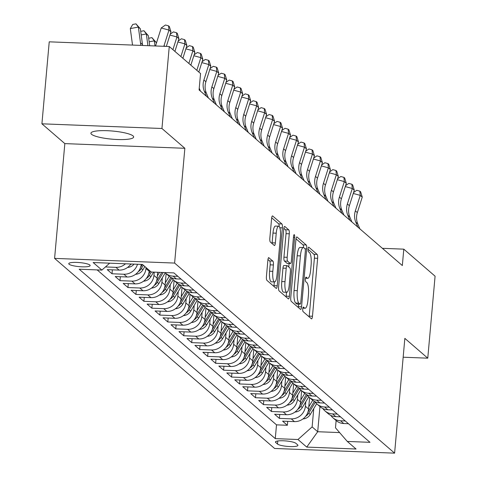 <?xml version="1.0" encoding="UTF-8"?>
<svg xmlns="http://www.w3.org/2000/svg" width="477" height="477" viewBox="0 0 477 477"><rect width="100%" height="100%" fill="white"/><g stroke="black" fill="none" stroke-linecap="round" stroke-linejoin="round"><path stroke-width="0.72" d="M302.74 308.881A2.302 0.578 92.2 0 0 303.086 311.612L311.403 318.791A3.291 0.823 92.2 0 0 311.559 318.863A3.291 0.823 92.2 0 0 312.471 316.251L317.64 258.307A3.291 0.823 92.2 0 0 317.145 254.414L308.834 247.229A2.302 0.578 92.2 0 0 308.72 247.181A2.302 0.578 92.2 0 0 308.082 249.012A2.302 0.578 92.2 0 0 308.434 251.737L309.507 252.667A10.53 2.635 92.2 0 1 311.093 265.134L310.658 269.958A10.53 2.635 92.2 0 1 307.748 278.324A10.53 2.635 92.2 0 1 307.236 278.097L306.162 277.167A2.302 0.578 92.2 0 0 306.049 277.119A2.302 0.578 92.2 0 0 305.411 278.95A2.302 0.578 92.2 0 0 305.757 281.674L306.836 282.605A10.53 2.635 92.2 0 1 308.422 295.066L307.987 299.896A10.53 2.635 92.2 0 1 305.077 308.255A10.53 2.635 92.2 0 1 304.564 308.035L303.491 307.105A2.302 0.578 92.2 0 0 303.378 307.057A2.302 0.578 92.2 0 0 302.74 308.881M91.53 134.293A21.459 4.072 -174.9 0 0 114.683 139.373A21.459 4.072 -174.9 0 0 133.667 137.012A21.459 4.072 -174.9 0 0 133.053 135.915A21.459 4.072 -174.9 0 0 109.907 130.841A21.459 4.072 -174.9 0 0 90.916 133.196A21.459 4.072 -174.9 0 0 91.53 134.293M69.076 264.216A10.732 2.033 -174.9 0 0 80.649 266.75A10.732 2.033 -174.9 0 0 90.147 265.57A10.732 2.033 -174.9 0 0 89.837 265.021A10.732 2.033 -174.9 0 0 78.264 262.487A10.732 2.033 -174.9 0 0 68.771 263.668A10.732 2.033 -174.9 0 0 69.076 264.216M268.95 257.669A3.291 0.823 92.2 0 0 268.789 257.598A3.291 0.823 92.2 0 0 267.877 260.209L266.428 276.469A3.291 0.823 92.2 0 0 266.923 280.363L276.153 288.341A3.291 0.823 92.2 0 0 276.314 288.412A3.291 0.823 92.2 0 0 277.226 285.795L282.396 227.857A3.291 0.823 92.2 0 0 281.901 223.963L272.671 215.986A3.291 0.823 92.2 0 0 272.51 215.914A3.291 0.823 92.2 0 0 271.598 218.526L269.845 238.16A3.291 0.823 92.2 0 0 270.34 242.06L274.293 245.47A3.291 0.823 92.2 0 0 274.454 245.542A3.291 0.823 92.2 0 0 275.36 242.93L276.231 233.193A8.807 2.206 92.2 0 1 278.669 226.199A8.807 2.206 92.2 0 1 280.416 236.807L277.012 274.955A8.807 2.206 92.2 0 1 274.579 281.943A8.807 2.206 92.2 0 1 272.826 271.335L273.393 264.979A3.291 0.823 92.2 0 0 272.898 261.086L268.629 257.658M184.861 148.293L161.947 128.498L169.263 46.513L49.232 41.827L41.916 123.811L64.836 143.607L54.593 258.385L174.618 263.071L184.861 148.293L64.836 143.607M403.166 357.213L427.768 358.173L404.848 338.372L394.604 453.15L174.618 263.071M427.768 358.173L435.084 276.189L403.798 249.155L382.387 248.32M169.263 46.513L200.549 73.541L199.082 89.938L402.332 265.552L403.798 249.155M290.761 297.493A3.291 0.823 92.2 0 0 291.256 301.386L300.486 309.364A3.291 0.823 92.2 0 0 300.647 309.43A3.291 0.823 92.2 0 0 301.553 306.818L306.729 248.881A3.291 0.823 92.2 0 0 306.234 244.987L296.998 237.009A3.291 0.823 92.2 0 0 296.843 236.938A3.291 0.823 92.2 0 0 295.931 239.549L290.761 297.493M288.323 298.852L279.087 290.875A3.291 0.823 92.2 0 1 278.592 286.981L283.767 229.038A3.291 0.823 92.2 0 1 284.674 226.426A3.291 0.823 92.2 0 1 284.835 226.497L288.788 229.908A3.291 0.823 92.2 0 1 289.283 233.808L287.184 257.306A3.291 0.823 92.2 0 0 287.679 261.199L290.302 263.465A3.291 0.823 92.2 0 0 290.457 263.531A3.291 0.823 92.2 0 0 291.369 260.919L293.552 236.455A2.302 0.578 92.2 0 1 294.19 234.624A2.302 0.578 92.2 0 1 294.649 237.403L289.39 296.306A3.291 0.823 92.2 0 1 288.478 298.924A3.291 0.823 92.2 0 1 288.323 298.852M125.487 263.787A13.416 12.736 130.8 0 1 115.887 267.347L119.077 270.101L107.236 269.636L112.017 273.768L112.369 269.839M137.501 264.252A13.416 12.736 130.8 0 1 123.859 274.233L127.049 276.988L115.207 276.523L119.989 280.655L120.341 276.726M146.057 267.567L145.974 268.509A13.416 12.736 130.8 0 1 131.831 281.12L135.015 283.875L123.173 283.41L127.961 287.542L128.307 283.612M154.238 272.14L153.946 275.396A13.416 12.736 130.8 0 1 139.797 288.007L142.987 290.761L131.145 290.296L135.927 294.428L136.279 290.499M162.317 277.763L161.918 282.283A13.416 12.736 130.8 0 1 147.769 294.893L150.959 297.648L139.117 297.183L143.899 301.315L144.251 297.386M170.289 284.65L169.89 289.169A13.416 12.736 130.8 0 1 155.74 301.78L158.93 304.535L147.089 304.07L151.871 308.202L152.223 304.272M178.261 291.536L177.855 296.056A13.416 12.736 130.8 0 1 163.712 308.667L166.896 311.421L155.061 310.956L159.843 315.088L160.194 311.159M186.233 298.423L185.827 302.943A13.416 12.736 130.8 0 1 171.684 315.553L174.868 318.308L163.027 317.843L167.809 321.975L168.16 318.046M194.205 305.31L193.799 309.829A13.416 12.736 130.8 0 1 179.65 322.44L182.84 325.195L170.999 324.73L175.78 328.862L176.132 324.932M202.17 312.196L201.771 316.716A13.416 12.736 130.8 0 1 187.622 329.327L190.812 332.081L178.97 331.616L183.752 335.748L184.104 331.819M210.142 319.083L209.743 323.603A13.416 12.736 130.8 0 1 195.594 336.213L198.784 338.968L186.942 338.503L191.724 342.635L192.076 338.706M218.114 325.97L217.709 330.489A13.416 12.736 130.8 0 1 203.566 343.1L206.75 345.855L194.914 345.39L199.696 349.522L200.042 345.592M226.086 332.857L225.681 337.376A13.416 12.736 130.8 0 1 211.532 349.987L214.722 352.741L202.88 352.276L207.662 356.408L208.014 352.479M234.058 339.743L233.652 344.263A13.416 12.736 130.8 0 1 219.503 356.874L222.693 359.628L210.852 359.163L215.634 363.295L215.986 359.366M242.024 346.63L241.624 351.15A13.416 12.736 130.8 0 1 227.475 363.76L230.665 366.515L218.824 366.05L223.606 370.182L223.957 366.253M249.996 353.517L249.59 358.036A13.416 12.736 130.8 0 1 235.447 370.647L238.637 373.402L226.796 372.936L231.578 377.068L231.929 373.139M257.968 360.403L257.562 364.923A13.416 12.736 130.8 0 1 243.419 377.534L246.603 380.288L234.767 379.823L239.549 383.955L239.895 380.026M265.939 367.29L265.534 371.81A13.416 12.736 130.8 0 1 251.385 384.42L254.575 387.175L242.733 386.71L247.515 390.842L247.867 386.913M273.905 374.177L273.506 378.696A13.416 12.736 130.8 0 1 259.357 391.307L262.547 394.062L250.705 393.597L255.487 397.729L255.839 393.799M281.877 381.063L281.478 385.583A13.416 12.736 130.8 0 1 267.329 398.194L270.519 400.948L258.677 400.483L263.459 404.615L263.811 400.686M289.849 387.95L289.444 392.47A13.416 12.736 130.8 0 1 275.301 405.08L278.485 407.835L266.649 407.37L271.431 411.502L271.783 407.573M297.821 394.837L297.415 399.356A13.416 12.736 130.8 0 1 283.272 411.967L286.456 414.722L274.615 414.257L279.403 418.395L291.238 418.854A13.416 12.736 -49.2 0 0 305.387 406.243L305.793 401.723M279.749 414.459L279.403 418.395M135.015 283.875A13.416 12.736 -49.2 0 0 149.164 271.264L149.247 270.322M142.987 290.761A13.416 12.736 -49.2 0 0 157.136 278.151L157.66 272.278M150.959 297.648A13.416 12.736 -49.2 0 0 165.108 285.037L166.121 273.667M158.93 304.535A13.416 12.736 -49.2 0 0 173.073 291.924L174.093 280.554M166.896 311.421A13.416 12.736 -49.2 0 0 181.045 298.811L182.059 287.44M174.868 318.308A13.416 12.736 -49.2 0 0 189.017 305.697L190.031 294.327M182.84 325.195A13.416 12.736 -49.2 0 0 196.989 312.584L198.003 301.214M190.812 332.081A13.416 12.736 -49.2 0 0 204.955 319.471L205.975 308.1M198.784 338.968A13.416 12.736 -49.2 0 0 212.927 326.357L213.94 314.987M206.75 345.855A13.416 12.736 -49.2 0 0 220.899 333.244L221.912 321.874M214.722 352.741A13.416 12.736 -49.2 0 0 228.871 340.131L229.884 328.76M222.693 359.628A13.416 12.736 -49.2 0 0 236.842 347.017L237.856 335.647M230.665 366.515A13.416 12.736 -49.2 0 0 244.808 353.904L245.828 342.534M238.637 373.402A13.416 12.736 -49.2 0 0 252.78 360.791L253.794 349.42M246.603 380.288A13.416 12.736 -49.2 0 0 260.752 367.678L261.766 356.307M254.575 387.175A13.416 12.736 -49.2 0 0 268.724 374.564L269.738 363.194M262.547 394.062A13.416 12.736 -49.2 0 0 276.696 381.451L277.709 370.08M270.519 400.948A13.416 12.736 -49.2 0 0 284.662 388.338L285.681 376.967M278.485 407.835A13.416 12.736 -49.2 0 0 292.634 395.224L293.647 383.854M286.456 414.722A13.416 12.736 -49.2 0 0 300.605 402.111L301.619 390.741M297.624 444.826L295.871 443.312A10.393 1.974 -174.9 0 0 284.656 440.849A10.393 1.974 -174.9 0 0 275.462 441.994A10.393 1.974 -174.9 0 0 275.76 442.525L277.513 444.039A10.393 1.974 -174.9 0 0 288.728 446.502A10.393 1.974 -174.9 0 0 297.922 445.357A10.393 1.974 -174.9 0 0 297.624 444.826M54.593 258.385L274.579 448.463L394.604 453.15M109.68 263.167L101.905 270.095L79.2 269.213L275.277 438.625L297.982 439.514L312.131 426.903L313.759 408.61M101.905 270.095L93.14 262.523L142.444 264.449L151.215 272.021L173.92 272.91L369.997 442.328L347.292 441.44L356.057 449.012L306.747 447.092L297.982 439.514M97.177 269.916L276.505 424.852L287.369 425.281L282.587 421.149L294.428 421.608A13.416 12.736 -49.2 0 0 308.577 408.998L309.591 397.627M330.835 415.425A13.416 12.736 -49.2 0 0 332.952 417.81A13.416 12.736 -49.2 0 0 340.548 420.78L345.276 420.964M332.952 417.81L336.136 420.565A13.416 12.736 -49.2 0 0 343.738 423.534L348.46 423.719M177.891 276.338L173.169 276.153A13.416 12.736 130.8 0 1 165.567 273.19A13.416 12.736 130.8 0 1 164.893 272.558M165.567 273.19L168.757 275.945A13.416 12.736 -49.2 0 0 176.353 278.908L181.081 279.093M185.863 283.225L181.135 283.04A13.416 12.736 130.8 0 1 173.539 280.077A13.416 12.736 130.8 0 1 171.422 277.692M173.539 280.077L176.728 282.831A13.416 12.736 -49.2 0 0 184.325 285.795L189.053 285.979M193.835 290.111L189.107 289.927A13.416 12.736 130.8 0 1 181.51 286.963A13.416 12.736 130.8 0 1 179.394 284.578M181.51 286.963L184.7 289.718A13.416 12.736 -49.2 0 0 192.297 292.681L197.019 292.866M201.807 296.998L197.079 296.813A13.416 12.736 130.8 0 1 189.482 293.85A13.416 12.736 130.8 0 1 187.366 291.465M189.482 293.85L192.666 296.605A13.416 12.736 -49.2 0 0 200.268 299.568L204.991 299.753M209.773 303.885L205.05 303.706A13.416 12.736 130.8 0 1 197.448 300.737A13.416 12.736 130.8 0 1 195.332 298.352M197.448 300.737L200.638 303.491A13.416 12.736 -49.2 0 0 208.24 306.461L212.963 306.639M217.745 310.771L213.022 310.593A13.416 12.736 130.8 0 1 205.42 307.623A13.416 12.736 130.8 0 1 203.303 305.238M205.42 307.623L208.61 310.378A13.416 12.736 -49.2 0 0 216.206 313.347L220.934 313.526M225.716 317.658L220.988 317.479A13.416 12.736 130.8 0 1 213.392 314.51A13.416 12.736 130.8 0 1 211.275 312.125M213.392 314.51L216.582 317.265A13.416 12.736 -49.2 0 0 224.178 320.234L228.906 320.419M233.688 324.551L228.96 324.366A13.416 12.736 130.8 0 1 221.364 321.397A13.416 12.736 130.8 0 1 219.247 319.012M221.364 321.397L224.548 324.151A13.416 12.736 -49.2 0 0 232.15 327.121L236.872 327.305M241.654 331.437L236.932 331.253A13.416 12.736 130.8 0 1 229.336 328.283A13.416 12.736 130.8 0 1 227.219 325.898M229.336 328.283L232.52 331.038A13.416 12.736 -49.2 0 0 240.122 334.007L244.844 334.192M249.626 338.324L244.904 338.139A13.416 12.736 130.8 0 1 237.302 335.17A13.416 12.736 130.8 0 1 235.185 332.785M237.302 335.17L240.491 337.925A13.416 12.736 -49.2 0 0 248.088 340.894L252.816 341.079M257.598 345.211L252.876 345.026A13.416 12.736 130.8 0 1 245.273 342.057A13.416 12.736 130.8 0 1 243.157 339.672M245.273 342.057L248.463 344.811A13.416 12.736 -49.2 0 0 256.06 347.781L260.788 347.966M265.57 352.098L260.841 351.913A13.416 12.736 130.8 0 1 253.245 348.943A13.416 12.736 130.8 0 1 251.129 346.558M253.245 348.943L256.435 351.698A13.416 12.736 -49.2 0 0 264.031 354.667L268.76 354.852M273.542 358.984L268.813 358.799A13.416 12.736 130.8 0 1 261.217 355.83A13.416 12.736 130.8 0 1 259.1 353.445M261.217 355.83L264.401 358.585A13.416 12.736 -49.2 0 0 272.003 361.554L276.726 361.739M281.508 365.871L276.785 365.686A13.416 12.736 130.8 0 1 269.183 362.717A13.416 12.736 130.8 0 1 267.066 360.332M269.183 362.717L272.373 365.471A13.416 12.736 -49.2 0 0 279.975 368.441L284.697 368.626M289.479 372.758L284.757 372.573A13.416 12.736 130.8 0 1 277.155 369.603A13.416 12.736 130.8 0 1 275.038 367.218M277.155 369.603L280.345 372.358A13.416 12.736 -49.2 0 0 287.941 375.327L292.669 375.512M297.451 379.644L292.723 379.459A13.416 12.736 130.8 0 1 285.127 376.49A13.416 12.736 130.8 0 1 283.01 374.105M285.127 376.49L288.317 379.245A13.416 12.736 -49.2 0 0 295.913 382.214L300.641 382.399M305.423 386.531L300.695 386.346A13.416 12.736 130.8 0 1 293.099 383.377A13.416 12.736 130.8 0 1 290.982 380.992M293.099 383.377L296.289 386.131A13.416 12.736 -49.2 0 0 303.885 389.101L308.607 389.286M313.395 393.418L308.667 393.233A13.416 12.736 130.8 0 1 301.07 390.264A13.416 12.736 130.8 0 1 298.954 387.879M301.07 390.264L304.254 393.018A13.416 12.736 -49.2 0 0 311.857 395.988L316.579 396.172M321.361 400.304L316.639 400.12A13.416 12.736 130.8 0 1 309.036 397.15A13.416 12.736 130.8 0 1 306.92 394.765M309.036 397.15L312.226 399.905A13.416 12.736 -49.2 0 0 319.828 402.874L324.551 403.059M329.333 407.191L324.61 407.006A13.416 12.736 130.8 0 1 317.008 404.037A13.416 12.736 130.8 0 1 314.892 401.652M317.008 404.037L320.198 406.792A13.416 12.736 -49.2 0 0 327.794 409.761L332.523 409.946M337.305 414.078L332.576 413.893A13.416 12.736 130.8 0 1 324.98 410.924A13.416 12.736 130.8 0 1 322.863 408.539M324.98 410.924L328.17 413.678A13.416 12.736 -49.2 0 0 335.766 416.648L340.495 416.832M283.272 411.967L271.431 411.502M275.301 405.08L263.459 404.615M267.329 398.194L255.487 397.729M259.357 391.307L247.515 390.842M251.385 384.42L239.549 383.955M243.419 377.534L231.578 377.068M235.447 370.647L223.606 370.182M227.475 363.76L215.634 363.295M219.503 356.874L207.662 356.408M211.532 349.987L199.696 349.522M203.566 343.1L191.724 342.635M195.594 336.213L183.752 335.748M187.622 329.327L175.78 328.862M179.65 322.44L167.809 321.975M171.684 315.553L159.843 315.088M163.712 308.667L151.871 308.202M155.74 301.78L143.899 301.315M147.769 294.893L135.927 294.428M139.797 288.007L127.961 287.542M131.831 281.12L119.989 280.655M123.859 274.233L112.017 273.768M115.887 267.347L105.453 266.935M312.131 426.903L317.706 431.727L339.612 432.579M319.954 406.577L317.706 431.727L306.747 447.092M336.13 420.559L335.486 427.815L347.292 441.44M161.947 128.498L41.916 123.811M287.72 421.346L287.369 425.281M276.505 424.852L275.277 438.625M127.049 276.988A13.416 12.736 -49.2 0 0 141.192 264.401M119.077 270.101A13.416 12.736 -49.2 0 0 130.889 263.996M309.138 316.841A3.291 0.823 92.2 0 0 309.227 316.126L314.397 258.182A3.291 0.823 92.2 0 0 313.902 254.289L308.064 249.244M303.533 247.587A3.291 0.823 92.2 0 0 302.99 244.856L296.014 238.834M298.226 307.409A3.291 0.823 92.2 0 0 298.31 306.693L298.542 304.099M300.027 304.111A2.302 0.578 92.2 0 0 300.14 304.159A2.302 0.578 92.2 0 0 300.778 302.335L305.316 251.474A2.302 0.578 92.2 0 0 304.97 248.75L303.837 247.766A10.53 2.635 92.2 0 0 303.324 247.545A10.53 2.635 92.2 0 0 300.415 255.905L297.308 290.666A10.53 2.635 92.2 0 0 298.894 303.133L300.027 304.111L296.783 303.986A2.302 0.578 92.2 0 0 296.897 304.034A2.302 0.578 92.2 0 0 297.01 303.992M303.324 247.545L300.081 247.414A10.53 2.635 92.2 0 0 297.171 255.779L300.415 255.905M296.783 303.986L295.651 303.008A10.53 2.635 92.2 0 1 294.065 290.541L297.171 255.779M283.851 228.322L285.544 229.783L288.788 229.908M287.381 263.346A3.291 0.823 92.2 0 1 287.214 263.405A3.291 0.823 92.2 0 1 287.053 263.334L284.435 261.074A3.291 0.823 92.2 0 1 283.94 257.175L286.039 233.676A3.291 0.823 92.2 0 0 285.544 229.783M289.068 263.477L288.752 266.977M286.492 292.282L286.146 296.181L289.39 296.306M285.007 281.686A8.807 2.206 92.2 0 0 286.755 292.294A8.807 2.206 92.2 0 0 289.193 285.3L290.392 271.866A3.291 0.823 92.2 0 0 289.897 267.967L287.279 265.707A3.291 0.823 92.2 0 0 287.118 265.635A3.291 0.823 92.2 0 0 286.206 268.247L285.007 281.686L281.764 281.561A8.807 2.206 92.2 0 0 283.511 292.168L286.755 292.294M284.03 265.576A3.291 0.823 92.2 0 0 283.875 265.51A3.291 0.823 92.2 0 0 282.962 268.122L286.206 268.247M281.764 281.561L282.962 268.122M286.063 296.897A3.291 0.823 92.2 0 0 286.146 296.181M274.579 281.943L271.33 281.818A8.807 2.206 92.2 0 1 269.583 271.21L270.149 264.854A3.291 0.823 92.2 0 0 269.654 260.955L267.967 259.494M278.669 226.199L275.426 226.074A8.807 2.206 92.2 0 0 272.987 233.062L276.231 233.193M272.033 243.52A3.291 0.823 92.2 0 0 272.117 242.799L272.987 233.062M279.2 226.497A3.291 0.823 92.2 0 0 278.657 223.832L271.687 217.81M273.893 286.385A3.291 0.823 92.2 0 0 273.983 285.669L274.317 281.931M302.943 418.937A8.884 8.437 -49.2 0 0 310.265 414.459L316.674 403.739M308.768 406.851L312.691 400.286M305.674 416.278A8.884 8.437 -49.2 0 0 308.75 413.148L315.291 402.212M314.343 401.372L307.927 412.098M357.875 227.141L355.788 222.181A16.767 15.92 130.8 0 1 355.347 210.87L360.266 195.379L353.26 193.453M359.873 228.865L357.786 223.904A16.767 15.92 130.8 0 1 357.339 212.593L362.258 197.102L360.266 195.379L359.849 191.14L360.648 191.826L362.258 197.102M353.558 192.523L356.754 190.287L359.849 191.14M294.971 412.05A8.884 8.437 -49.2 0 0 302.293 407.573L308.702 396.852M300.796 399.964L304.725 393.4M297.708 409.391A8.884 8.437 -49.2 0 0 300.778 406.261L307.319 395.326M306.371 394.485L299.955 405.212M287.005 405.164A8.884 8.437 -49.2 0 0 294.321 400.686L300.737 389.965M292.824 393.078L296.754 386.513M289.736 402.505A8.884 8.437 -49.2 0 0 292.806 399.374L299.353 388.439M298.399 387.598L291.984 398.325M279.033 398.277A8.884 8.437 -49.2 0 0 286.349 393.799L292.765 383.079M284.852 386.191L288.782 379.626M281.764 395.618A8.884 8.437 -49.2 0 0 284.835 392.488L291.381 381.552M290.433 380.712L284.012 391.438M271.061 391.39A8.884 8.437 -49.2 0 0 278.383 386.913L284.793 376.192M276.887 379.304L280.81 372.74M273.792 388.731A8.884 8.437 -49.2 0 0 276.869 385.601L283.41 374.666M282.462 373.825L276.046 384.551M349.909 220.255L347.822 215.294A16.767 15.92 130.8 0 1 347.375 203.983L352.294 188.493L345.288 186.567M351.901 221.978L349.814 217.017A16.767 15.92 130.8 0 1 349.373 205.706L354.292 190.216L352.294 188.493L351.877 184.253L352.676 184.939L354.292 190.216M345.587 185.636L348.782 183.401L351.877 184.253M341.937 213.368L339.851 208.407A16.767 15.92 130.8 0 1 339.409 197.096L344.328 181.606L337.322 179.68M343.929 215.091L341.842 210.13A16.767 15.92 130.8 0 1 341.401 198.82L346.32 183.329L344.328 181.606L343.911 177.361L344.704 178.052L346.32 183.329M337.615 178.75L340.811 176.514L343.911 177.361M333.966 206.481L331.879 201.521A16.767 15.92 130.8 0 1 331.437 190.21L336.357 174.719L329.351 172.793M335.957 208.205L333.87 203.244A16.767 15.92 130.8 0 1 333.429 191.933L338.348 176.442L336.357 174.719L335.939 170.474L336.732 171.165L338.348 176.442M329.643 171.863L332.839 169.627L335.939 170.474M325.994 199.595L323.907 194.634A16.767 15.92 130.8 0 1 323.466 183.323L328.385 167.832L321.379 165.907M327.985 201.318L325.904 196.357A16.767 15.92 130.8 0 1 325.457 185.046L330.376 169.556L328.385 167.832L327.967 163.587L328.766 164.279L330.376 169.556M321.671 164.976L324.867 162.74L327.967 163.587M263.089 384.504A8.884 8.437 -49.2 0 0 270.411 380.026L276.821 369.305M268.915 372.418L272.838 365.853M265.82 381.844A8.884 8.437 -49.2 0 0 268.897 378.714L275.438 367.773M274.49 366.938L268.074 377.665M318.022 192.708L315.941 187.747A16.767 15.92 130.8 0 1 315.494 176.436L320.413 160.946L313.407 159.02M320.019 194.431L317.932 189.47A16.767 15.92 130.8 0 1 317.491 178.159L322.404 162.669L320.413 160.946L319.995 156.7L320.794 157.392L322.404 162.669M313.705 158.09L316.901 155.848L319.995 156.7M255.117 377.617A8.884 8.437 -49.2 0 0 262.439 373.139L268.849 362.419M260.943 365.531L264.872 358.966M257.854 374.958A8.884 8.437 -49.2 0 0 260.925 371.827L267.466 360.886M266.518 360.052L260.102 370.778M310.056 185.821L307.969 180.861A16.767 15.92 130.8 0 1 307.528 169.55L312.441 154.059L305.435 152.133M312.047 187.544L309.961 182.578A16.767 15.92 130.8 0 1 309.519 171.273L314.438 155.782L312.441 154.059L312.024 149.814L312.823 150.505L314.438 155.782M305.733 151.203L308.929 148.961L312.024 149.814M247.152 370.73A8.884 8.437 -49.2 0 0 254.468 366.253L260.883 355.532M252.971 358.644L256.9 352.08M249.882 368.071A8.884 8.437 -49.2 0 0 252.953 364.941L259.5 354M258.546 353.165L252.13 363.891M302.084 178.935L299.997 173.974A16.767 15.92 130.8 0 1 299.556 162.663L304.475 147.172L297.469 145.246M304.076 180.658L301.989 175.691A16.767 15.92 130.8 0 1 301.547 164.386L306.467 148.896L304.475 147.172L304.058 142.927L304.851 143.619L306.467 148.896M297.761 144.316L300.957 142.074L304.058 142.927M239.18 363.844A8.884 8.437 -49.2 0 0 246.496 359.366L252.911 348.645M244.999 351.758L248.928 345.193M241.911 361.184A8.884 8.437 -49.2 0 0 244.981 358.054L251.528 347.113M250.58 346.278L244.158 357.005M294.112 172.048L292.025 167.087A16.767 15.92 130.8 0 1 291.584 155.776L296.503 140.286L289.497 138.36M296.104 173.771L294.017 168.804A16.767 15.92 130.8 0 1 293.576 157.499L298.495 142.009L296.503 140.286L296.086 136.04L296.885 136.732L298.495 142.009M289.789 137.43L292.985 135.188L296.086 136.04M231.208 356.957A8.884 8.437 -49.2 0 0 238.53 352.479L244.939 341.759M237.033 344.871L240.957 338.306M233.939 354.298A8.884 8.437 -49.2 0 0 237.015 351.167L243.556 340.226M242.608 339.391L236.193 350.118M223.236 350.07A8.884 8.437 -49.2 0 0 230.558 345.592L236.968 334.872M229.061 337.984L232.985 331.42M225.973 347.411A8.884 8.437 -49.2 0 0 229.043 344.281L235.584 333.34M234.636 332.505L228.221 343.231M215.27 343.184A8.884 8.437 -49.2 0 0 222.586 338.706L229.002 327.985M221.089 331.098L225.019 324.533M218.001 340.524A8.884 8.437 -49.2 0 0 221.072 337.394L227.612 326.453M226.664 325.618L220.249 336.345M207.298 336.297A8.884 8.437 -49.2 0 0 214.614 331.813L221.03 321.099M213.118 324.211L217.047 317.646M210.029 333.638A8.884 8.437 -49.2 0 0 213.1 330.507L219.647 319.566M218.699 318.731L212.277 329.458M199.326 329.41A8.884 8.437 -49.2 0 0 206.648 324.926L213.058 314.212M205.152 317.324L209.075 310.76M202.057 326.751A8.884 8.437 -49.2 0 0 205.134 323.621L211.675 312.679M210.727 311.845L204.305 322.571M191.355 322.524A8.884 8.437 -49.2 0 0 198.676 318.04L205.086 307.319M197.18 310.438L201.103 303.873M194.085 319.864A8.884 8.437 -49.2 0 0 197.162 316.734L203.703 305.793M202.755 304.958L196.339 315.685M183.383 315.637A8.884 8.437 -49.2 0 0 190.705 311.153L197.114 300.432M189.208 303.551L193.137 296.986M186.119 312.978A8.884 8.437 -49.2 0 0 189.19 309.847L195.731 298.906M194.783 298.071L188.367 308.798M175.417 308.75A8.884 8.437 -49.2 0 0 182.733 304.266L189.148 293.546M181.236 296.664L185.165 290.099M178.148 306.091A8.884 8.437 -49.2 0 0 181.218 302.961L187.765 292.019M186.811 291.185L180.395 301.911M167.445 301.863A8.884 8.437 -49.2 0 0 174.761 297.38L181.177 286.659M173.264 289.777L177.194 283.213M170.176 299.204A8.884 8.437 -49.2 0 0 173.246 296.074L179.793 285.133M178.845 284.298L172.424 295.024M159.473 294.977A8.884 8.437 -49.2 0 0 166.795 290.493L173.205 279.772M165.298 282.891L169.222 276.326M162.204 292.318A8.884 8.437 -49.2 0 0 165.28 289.187L171.821 278.246M170.873 277.411L164.458 288.138M151.501 288.09A8.884 8.437 -49.2 0 0 158.823 283.606L165.233 272.886M157.327 276.004L159.515 272.349M154.232 285.431A8.884 8.437 -49.2 0 0 157.309 282.301L163.176 272.492M161.757 272.433L156.486 281.251M143.529 281.203A8.884 8.437 -49.2 0 0 150.851 276.72L153.606 272.117M146.266 278.544A8.884 8.437 -49.2 0 0 149.337 275.414L151.364 272.027M150.356 271.282L148.514 274.364M286.14 165.161L284.053 160.2A16.767 15.92 130.8 0 1 283.612 148.89L288.531 133.399L281.525 131.473M288.132 166.884L286.051 161.918A16.767 15.92 130.8 0 1 285.604 150.613L290.523 135.122L288.531 133.399L288.114 129.154L288.913 129.845L290.523 135.122M281.818 130.543L285.013 128.301L288.114 129.154M278.169 158.275L276.088 153.314A16.767 15.92 130.8 0 1 275.64 142.003L280.559 126.512L273.554 124.586M280.166 159.998L278.079 155.031A16.767 15.92 130.8 0 1 277.638 143.726L282.551 128.235L280.559 126.512L280.142 122.267L280.941 122.959L282.551 128.235M273.852 123.656L277.048 121.414L280.142 122.267M270.203 151.388L268.116 146.427A16.767 15.92 130.8 0 1 267.675 135.116L272.594 119.626L265.588 117.7M272.194 153.111L270.107 148.144A16.767 15.92 130.8 0 1 269.666 136.839L274.585 121.349L272.594 119.626L272.17 115.38L272.969 116.072L274.585 121.349M265.88 116.77L269.076 114.528L272.17 115.38M262.231 144.501L260.144 139.54A16.767 15.92 130.8 0 1 259.703 128.23L264.622 112.739L257.616 110.813M264.222 146.224L262.135 141.258A16.767 15.92 130.8 0 1 261.694 129.953L266.613 114.462L264.622 112.739L264.204 108.494L264.997 109.185L266.613 114.462M257.908 109.883L261.104 107.641L264.204 108.494M254.259 137.614L252.172 132.654A16.767 15.92 130.8 0 1 251.731 121.343L256.65 105.852L249.644 103.926M256.25 139.338L254.163 134.371A16.767 15.92 130.8 0 1 253.722 123.066L258.641 107.575L256.65 105.852L256.232 101.607L257.031 102.299L258.641 107.575M249.936 102.996L253.132 100.754L256.232 101.607M246.287 130.728L244.2 125.767A16.767 15.92 130.8 0 1 243.759 114.456L248.678 98.966L241.672 97.04M248.284 132.451L246.198 127.484A16.767 15.92 130.8 0 1 245.75 116.179L250.669 100.683L248.678 98.966L248.261 94.72L249.06 95.412L250.669 100.683M241.97 96.11L245.166 93.868L248.261 94.72M238.321 123.841L236.234 118.88A16.767 15.92 130.8 0 1 235.787 107.569L240.706 92.079L233.7 90.153M240.313 125.558L238.226 120.598A16.767 15.92 130.8 0 1 237.784 109.293L242.704 93.796L240.706 92.079L240.289 87.834L241.088 88.525L242.704 93.796M233.998 89.223L237.194 86.981L240.289 87.834M230.349 116.954L228.262 111.988A16.767 15.92 130.8 0 1 227.821 100.683L232.74 85.192L225.734 83.26M232.341 118.672L230.254 113.711A16.767 15.92 130.8 0 1 229.813 102.406L234.732 86.909L232.74 85.192L232.323 80.947L233.116 81.639L234.732 86.909M226.026 82.336L229.222 80.094L232.323 80.947M222.377 110.068L220.291 105.101A16.767 15.92 130.8 0 1 219.849 93.796L224.768 78.306L217.762 76.374M224.369 111.785L222.282 106.824A16.767 15.92 130.8 0 1 221.841 95.519L226.76 80.023L224.768 78.306L224.351 74.06L225.144 74.752L226.76 80.023M218.055 75.449L221.25 73.208L224.351 74.06M214.406 103.181L212.319 98.214A16.767 15.92 130.8 0 1 211.877 86.909L216.796 71.419L209.791 69.487M216.397 104.898L214.31 99.937A16.767 15.92 130.8 0 1 213.869 88.633L218.788 73.136L216.796 71.419L216.379 67.174L217.178 67.865L218.788 73.136M210.083 68.563L213.279 66.321L216.379 67.174M206.434 96.294L204.353 91.328A16.767 15.92 130.8 0 1 203.906 80.023L208.825 64.532L201.819 62.6M208.431 98.012L206.344 93.051A16.767 15.92 130.8 0 1 205.903 81.746L210.816 66.249L208.825 64.532L208.407 60.287L209.206 60.978L210.816 66.249M202.117 61.676L205.313 59.434L208.407 60.287M198.82 72.051L202.85 59.363L200.853 57.645L193.847 55.714M196.828 70.328L200.853 57.645L200.435 53.4L201.234 54.092L202.85 59.363M194.145 54.789L197.341 52.548L200.435 53.4M200.459 91.125L199.237 88.221M135.563 274.317A8.884 8.437 -49.2 0 0 142.879 269.833L144.859 266.53M138.294 271.657A8.884 8.437 -49.2 0 0 141.365 268.527L143.344 265.224M142.355 264.443L140.542 267.478M127.592 267.43A8.884 8.437 -49.2 0 0 134.079 264.121M130.322 264.771A8.884 8.437 -49.2 0 0 131.366 264.014M148.675 38.249L151.919 37.623L156.301 42.566L156.39 43.21M156.301 42.566L154.309 40.849L154.995 45.953M151.919 37.623L154.309 40.849L149.158 41.809M140.709 31.363L143.947 30.737L148.329 35.68L149.689 45.75M148.329 35.68L146.338 33.962L147.918 45.679M143.947 30.737L146.338 33.962L141.186 34.922M132.505 45.076A16.767 15.92 -49.2 0 0 132.427 44.355L130.299 28.584L132.749 24.452L135.975 23.85L140.357 28.793L142.486 44.564A25.15 23.874 130.8 0 1 142.593 45.47M140.357 28.793L138.366 27.076L140.494 42.841A25.15 23.874 130.8 0 1 140.703 45.398M135.975 23.85L138.366 27.076L130.299 28.584M190.848 65.164L194.878 52.476L192.887 50.759L185.881 48.827M188.856 63.441L192.887 50.759L192.469 46.513L193.263 47.205L194.878 52.476M186.173 47.903L189.369 45.661L192.469 46.513M182.882 58.277L186.906 45.589L184.915 43.872L177.909 41.94M180.884 56.554L184.915 43.872L184.498 39.627L185.291 40.318L186.906 45.589M178.201 41.016L181.397 38.774L184.498 39.627M174.91 51.391L178.935 38.703L176.943 36.985L169.937 35.054M172.918 49.668L176.943 36.985L176.526 32.74L177.325 33.426L178.935 38.703M170.229 34.129L173.425 31.887L176.526 32.74M163.844 46.299A16.767 15.92 130.8 0 1 164.052 45.589L168.971 30.099L161.226 27.964L156.307 43.455A25.15 23.874 -49.2 0 0 155.645 45.983M166.336 46.4L170.963 31.816L168.971 30.099L168.554 25.853L169.353 26.539L170.963 31.816M161.226 27.964L165.459 25.001L168.554 25.853M145.974 268.509L149.164 271.264M153.946 275.396L157.136 278.151M161.918 282.283L165.108 285.037M169.89 289.169L173.073 291.924M177.855 296.056L181.045 298.811M185.827 302.943L189.017 305.697M193.799 309.829L196.989 312.584M201.771 316.716L204.955 319.471M209.743 323.603L212.927 326.357M217.709 330.489L220.899 333.244M225.681 337.376L228.871 340.131M233.652 344.263L236.842 347.017M241.624 351.15L244.808 353.904M249.59 358.036L252.78 360.791M257.562 364.923L260.752 367.678M265.534 371.81L268.724 374.564M273.506 378.696L276.696 381.451M281.478 385.583L284.662 388.338M289.444 392.47L292.634 395.224M297.415 399.356L300.605 402.111M305.387 406.243L308.577 408.998M340.548 420.78L343.738 423.534M173.169 276.153L176.353 278.908M181.135 283.04L184.325 285.795M189.107 289.927L192.297 292.681M197.079 296.813L200.268 299.568M205.05 303.706L208.24 306.461M213.022 310.593L216.206 313.347M220.988 317.479L224.178 320.234M228.96 324.366L232.15 327.121M236.932 331.253L240.122 334.007M244.904 338.139L248.088 340.894M252.876 345.026L256.06 347.781M260.841 351.913L264.031 354.667M268.813 358.799L272.003 361.554M276.785 365.686L279.975 368.441M284.757 372.573L287.941 375.327M292.723 379.459L295.913 382.214M300.695 386.346L303.885 389.101M308.667 393.233L311.857 395.988M316.639 400.12L319.828 402.874M324.61 407.006L327.794 409.761M332.576 413.893L335.766 416.648M291.238 418.854L294.428 421.608M277.787 440.981L277.513 444.039M275.849 441.523L275.76 442.525M302.877 307.969L304.564 308.035M305.554 278.031L307.236 278.097M313.902 254.289L317.145 254.414M314.397 258.182L317.64 258.307M309.227 316.126L312.471 316.251M296.676 236.997L296.998 237.009M302.99 244.856L306.234 244.987M305.03 248.815L306.729 248.881M298.31 306.693L301.553 306.818M294.065 290.541L297.308 290.666M295.651 303.008L298.894 303.133M284.513 226.486L284.835 226.497M286.039 233.676L289.283 233.808M283.94 257.175L287.184 257.306M284.435 261.074L287.679 261.199M287.053 263.334L290.302 263.465M293.474 237.355L294.649 237.403M269.654 260.955L272.898 261.086M270.149 264.854L273.393 264.979M269.583 271.21L272.826 271.335M272.117 242.799L275.36 242.93M272.343 215.974L272.671 215.986M278.657 223.832L281.901 223.963M279.844 227.756L282.396 227.857M273.983 285.669L277.226 285.795M308.75 413.148L310.265 414.459M355.788 222.181L357.786 223.904M355.347 210.87L357.339 212.593M300.778 406.261L302.293 407.573M292.806 399.374L294.321 400.686M284.835 392.488L286.349 393.799M276.869 385.601L278.383 386.913M347.822 215.294L349.814 217.017M347.375 203.983L349.373 205.706M339.851 208.407L341.842 210.13M339.409 197.096L341.401 198.82M331.879 201.521L333.87 203.244M331.437 190.21L333.429 191.933M323.907 194.634L325.904 196.357M323.466 183.323L325.457 185.046M268.897 378.714L270.411 380.026M315.941 187.747L317.932 189.47M315.494 176.436L317.491 178.159M260.925 371.827L262.439 373.139M307.969 180.861L309.961 182.578M307.528 169.55L309.519 171.273M252.953 364.941L254.468 366.253M299.997 173.974L301.989 175.691M299.556 162.663L301.547 164.386M244.981 358.054L246.496 359.366M292.025 167.087L294.017 168.804M291.584 155.776L293.576 157.499M237.015 351.167L238.53 352.479M229.043 344.281L230.558 345.592M221.072 337.394L222.586 338.706M213.1 330.507L214.614 331.813M205.134 323.621L206.648 324.926M197.162 316.734L198.676 318.04M189.19 309.847L190.705 311.153M181.218 302.961L182.733 304.266M173.246 296.074L174.761 297.38M165.28 289.187L166.795 290.493M157.309 282.301L158.823 283.606M149.337 275.414L150.851 276.72M284.053 160.2L286.051 161.918M283.612 148.89L285.604 150.613M276.088 153.314L278.079 155.031M275.64 142.003L277.638 143.726M268.116 146.427L270.107 148.144M267.675 135.116L269.666 136.839M260.144 139.54L262.135 141.258M259.703 128.23L261.694 129.953M252.172 132.654L254.163 134.371M251.731 121.343L253.722 123.066M244.2 125.767L246.198 127.484M243.759 114.456L245.75 116.179M236.234 118.88L238.226 120.598M235.787 107.569L237.784 109.293M228.262 111.988L230.254 113.711M227.821 100.683L229.813 102.406M220.291 105.101L222.282 106.824M219.849 93.796L221.841 95.519M212.319 98.214L214.31 99.937M211.877 86.909L213.869 88.633M204.353 91.328L206.344 93.051M203.906 80.023L205.903 81.746M141.365 268.527L142.879 269.833M142.486 44.564L140.494 42.841M164.052 45.589L164.929 46.341M302.835 308.172L305.077 308.255M305.513 278.234L307.748 278.324M296.897 304.034L300.14 304.159M287.214 263.405L290.457 263.531M283.875 265.51L287.118 265.635"/></g></svg>
